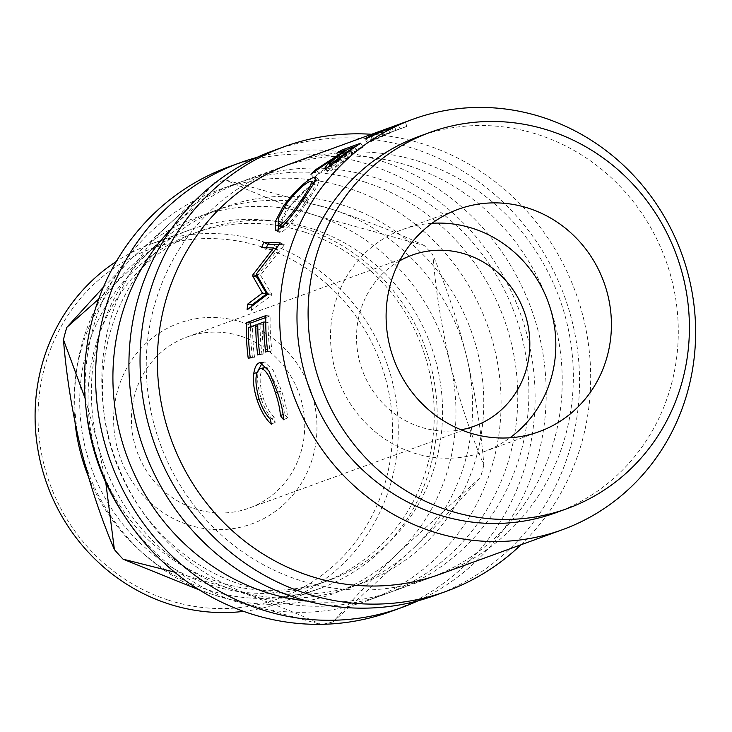<?xml version="1.0" encoding="UTF-8"?>
<svg xmlns="http://www.w3.org/2000/svg" width="732" height="732" viewBox="0 0 732 732"><rect width="100%" height="100%" fill="white"/><g stroke="black" fill="none" stroke-linecap="round" stroke-linejoin="round"><path stroke-width="0.55" stroke-dasharray="3.66 2.75" d="M187.831 524.643A106.771 100.979 70 0 0 313.186 455.871A106.771 100.979 70 0 0 242.75 322.492A106.771 100.979 70 0 0 117.395 391.263A106.771 100.979 70 0 0 187.831 524.643M241.478 336.4A91.006 86.074 -110 0 1 304.64 421.559A91.006 86.074 -110 0 1 249.182 508.081A91.006 86.074 -110 0 1 194.666 508.703A91.006 86.074 -110 0 1 131.504 423.544A91.006 86.074 -110 0 1 186.962 337.031A91.006 86.074 -110 0 1 241.478 336.4M399.635 260.885A91.006 86.074 70 0 0 357.207 348.844A91.006 86.074 70 0 0 419.765 426.82A91.006 86.074 70 0 0 461.078 429.776M389.598 127.734A218.42 206.57 70 0 1 389.836 127.652L380.85 130.918A218.42 206.57 70 0 1 385.974 129.171L405.427 122.098A218.42 206.57 70 0 0 399.077 124.284M290.695 163.712A218.42 206.57 -110 0 1 421.541 162.211A218.42 206.57 -110 0 1 573.119 366.586A218.42 206.57 -110 0 1 440.033 574.236M556.091 512.647A200.22 189.35 70 0 0 678.088 322.3A200.22 189.35 70 0 0 539.136 134.953A200.22 189.35 70 0 0 419.198 136.335M431.962 223.324A118.31 111.895 70 0 0 402.728 229.482A118.31 111.895 70 0 0 330.635 341.963A118.31 111.895 70 0 0 412.747 452.66A118.31 111.895 70 0 0 483.623 451.845A118.31 111.895 70 0 0 509.975 437.782M435.137 595.381A236.619 223.782 70 0 0 579.314 370.429A236.619 223.782 70 0 0 415.099 149.017A236.619 223.782 70 0 0 273.356 150.655M520.919 544.809A236.619 223.782 70 0 0 583.99 320.323A236.619 223.782 70 0 0 426.216 144.982A236.619 223.782 70 0 0 371.572 134.285M390.668 611.559A236.619 223.782 70 0 0 534.854 386.606A236.619 223.782 70 0 0 370.639 165.194A236.619 223.782 70 0 0 228.887 166.823M418.21 600.752A236.619 223.782 70 0 0 545.377 373.238A236.619 223.782 70 0 0 381.756 161.15A236.619 223.782 70 0 0 256.932 157.417M167.408 599.792A186.157 176.055 -110 0 1 44.615 367.244A186.157 176.055 -110 0 1 263.172 247.343A186.157 176.055 -110 0 1 385.965 479.89A186.157 176.055 -110 0 1 167.408 599.792M243.646 611.376A190.704 180.356 70 0 0 281.875 602.28A190.704 180.356 70 0 0 398.08 420.973A190.704 180.356 70 0 0 265.734 242.53A190.704 180.356 70 0 0 151.487 243.838A190.704 180.356 70 0 0 116.351 261.434M304.86 232.172A186.157 176.055 70 0 0 193.34 233.462A186.157 176.055 70 0 0 79.907 410.432A186.157 176.055 70 0 0 209.096 584.621A186.157 176.055 70 0 0 320.616 583.34A186.157 176.055 70 0 0 434.049 406.361A186.157 176.055 70 0 0 304.86 232.172M75.048 422.593A190.704 180.356 -110 0 1 190.393 229.683A190.704 180.356 -110 0 1 304.64 228.375A190.704 180.356 -110 0 1 436.986 406.818A190.704 180.356 -110 0 1 320.781 588.125A190.704 180.356 -110 0 1 206.543 589.434A190.704 180.356 -110 0 1 88.233 476.175M313.195 229.143A186.157 176.055 70 0 0 201.675 230.424A186.157 176.055 70 0 0 88.243 407.404A186.157 176.055 70 0 0 217.431 581.592A186.157 176.055 70 0 0 328.952 580.311A186.157 176.055 70 0 0 442.384 403.332A186.157 176.055 70 0 0 313.195 229.143M174.6 572.149L230.498 588.839A200.22 189.35 -110 0 1 97.264 441.606A200.22 189.35 -110 0 1 148.761 252.073A200.22 189.35 -110 0 1 213.543 211.145A200.22 189.35 -110 0 1 333.481 209.764A200.22 189.35 -110 0 1 466.714 356.996A200.22 189.35 -110 0 1 415.218 546.529A200.22 189.35 -110 0 1 350.436 587.457A200.22 189.35 -110 0 1 230.498 588.839C265.039 600.441 295.289 612.355 321.238 624.561L213.817 594.906A200.22 189.35 -110 0 1 80.593 447.673A200.22 189.35 -110 0 1 132.089 258.14A200.22 189.35 -110 0 1 316.81 215.83A200.22 189.35 -110 0 1 450.043 363.063A200.22 189.35 -110 0 1 398.547 552.596A200.22 189.35 -110 0 1 213.817 594.906L199.653 590.102M241.606 584.795A200.22 189.35 -110 0 1 102.663 397.449A200.22 189.35 -110 0 1 224.66 207.101A200.22 189.35 -110 0 1 344.598 205.719A200.22 189.35 -110 0 1 483.55 393.066A200.22 189.35 -110 0 1 361.553 583.413A200.22 189.35 -110 0 1 241.606 584.795M124.111 515.383A218.42 206.57 70 0 0 236.93 602.024A218.42 206.57 70 0 0 367.775 600.514A218.42 206.57 70 0 0 500.862 392.874A218.42 206.57 70 0 0 349.283 188.49A218.42 206.57 70 0 0 218.438 190A218.42 206.57 70 0 0 86.422 411.796M365.954 182.424A218.42 206.57 70 0 0 235.109 183.933A218.42 206.57 70 0 0 102.023 391.583A218.42 206.57 70 0 0 253.601 595.958A218.42 206.57 70 0 0 384.446 594.457A218.42 206.57 70 0 0 517.542 386.807A218.42 206.57 70 0 0 365.954 182.424M171.7 228.43A218.42 206.57 -110 0 1 246.227 179.889A218.42 206.57 -110 0 1 377.072 178.379A218.42 206.57 -110 0 1 528.66 382.763A218.42 206.57 -110 0 1 395.564 590.413A218.42 206.57 -110 0 1 307.266 601.1M410.423 166.255A218.42 206.57 70 0 0 279.578 167.756A218.42 206.57 70 0 0 146.482 375.406A218.42 206.57 70 0 0 298.07 579.781A218.42 206.57 70 0 0 428.915 578.28A218.42 206.57 70 0 0 562.002 370.63A218.42 206.57 70 0 0 410.423 166.255M85.086 398.318L97.264 441.606L105.765 482.47M103.368 287.246L132.089 258.14L214.037 182.863C196.268 203.533 174.509 226.609 148.761 252.073L98.71 299.059M424.231 245.495C398.181 233.243 367.931 221.339 333.481 209.764L226.069 180.099C252.119 192.351 282.369 204.265 316.81 215.83L424.231 245.495A227.524 215.171 -110 0 1 432.905 255.084C435.622 289.79 441.341 325.777 450.043 363.063C459.22 399.617 470.493 433.591 483.843 464.966C481.125 430.27 475.416 394.274 466.714 356.996C457.527 320.433 446.264 286.468 432.905 255.084M214.037 182.863A227.524 215.171 -110 0 1 226.069 180.099M415.218 546.529C440.646 521.394 462.404 498.318 480.494 477.319L398.547 552.596C373.11 577.731 351.351 600.807 333.27 621.807L415.218 546.529M483.843 464.966A227.524 215.171 -110 0 1 480.494 477.319M333.27 621.807A227.524 215.171 -110 0 1 322.565 624.295M390.595 127.368L398.309 124.568A218.42 206.57 70 0 0 398.08 124.65M289.122 207.778L282.177 220.698L282.003 227.442L283.815 227.405C289.35 223.882 296.606 215.336 305.583 201.785L313.168 190.11L315.163 184.391L313.378 184.446C307.001 187.236 298.912 195.014 289.122 207.778L285.572 205.042M283.815 227.405L282.461 226.609M305.583 201.785L303.011 199.809M313.378 184.446L310.176 181.28M330.425 165.642L332.575 168.223C336.317 166.054 341.359 162.367 347.709 157.16A213.872 202.261 70 0 1 356.722 150.682L350.244 153.043L341.405 159.375C334.231 164.92 331.285 167.866 332.575 168.223L330.013 165.926M354.562 147.306L356.722 150.682M347.792 149.218L350.244 153.043M371.005 136.189L373.036 140.26L389.781 132.757A213.872 202.261 70 0 1 398.638 129.29L400.633 128.558A213.872 202.261 70 0 0 395.957 130.333L368.361 142.749L367.254 143.015L365.14 138.998M398.309 124.568L399.846 128.85A213.872 202.261 70 0 0 398.638 129.29M391.83 126.929L393.358 131.211L383.678 134.953L373.036 140.26L372.451 140.398L370.429 136.335M399.846 128.85L393.358 131.211M381.948 130.744L383.678 134.953M262.202 362.971L264.472 362.02L273.164 370.163L281.619 391.098C285.251 401.767 287.209 410.698 287.493 417.89L284.309 413.855C284.034 407.669 282.442 400.221 279.514 391.492L267.18 368.04M265.021 367.62L264.398 367.784C259.183 371.453 258.78 381.473 263.172 397.851C266.055 406.37 269.779 412.912 274.335 417.487L275.186 422.364C269.449 417.121 264.774 409.197 261.187 398.611C258.039 388.82 256.987 380.128 258.039 372.524L258.616 369.568M265.798 317.514L270.172 315.922A213.872 202.261 70 0 0 271.975 350.848L269.98 351.57A213.872 202.261 70 0 1 268.095 322.199L262.111 324.377A213.872 202.261 70 0 0 263.996 353.748L262.001 354.471A213.872 202.261 70 0 1 260.116 325.109L252.632 327.826A213.872 202.261 70 0 0 254.516 357.198L252.522 357.921A213.872 202.261 70 0 1 250.646 326.801M266.384 247.69A213.872 202.261 70 0 0 265.707 249.383L261.69 247.526M257.152 275.973L277.666 249.713L265.707 249.383M251.817 306.186A213.872 202.261 70 0 0 251.424 310.341L247.114 309.782M279.139 244.543L284.236 244.671A213.872 202.261 70 0 0 283.961 245.394L260.5 275.259L271.828 294.319A213.872 202.261 70 0 0 271.728 295.115L251.424 310.341M314.989 181.454L319.207 180.438L316.919 186.944L307.733 200.843C296.799 217.596 288.015 228.073 281.39 232.273L279.112 232.319L278.023 229.903M278.608 225.429L287.008 208.675L313.223 182.497M343.701 154.123L363.163 147.041A213.872 202.261 70 0 0 353.373 153.711L342.521 162.074C336.061 167.344 331.431 170.593 328.65 171.837L327.506 171.929L330.617 167.546L339.401 160.116L313.845 177.547A213.872 202.261 70 0 1 318.695 173.072L344.699 156.227A213.872 202.261 70 0 1 348.249 153.766L339.264 157.032A213.872 202.261 70 0 1 343.701 154.123L342.009 151.323M385.974 129.171L387.393 133.499L406.846 126.416A213.872 202.261 70 0 0 400.633 128.558M387.393 133.499A213.872 202.261 70 0 0 382.388 135.2L391.364 131.934A213.872 202.261 70 0 0 390.156 132.373A213.872 202.261 70 0 0 387.402 133.398L373.906 139.181C367.757 142.328 365.909 143.518 368.361 142.749L366.238 138.741M277.519 392.416L281.619 391.098M283.604 419.747L287.493 417.89M260.857 362.624L263.538 362.23M256.932 372.725L258.039 372.524M259.11 399.279L261.187 398.611M271.307 424.221L275.186 422.364M270.401 419.244L274.335 417.487M259.073 399.16L263.172 397.851M260.153 368.516L264.398 367.784M277.428 392.16L279.514 391.492M283.174 414.358L284.309 413.855M265.844 315.629L270.172 315.922M248.23 358.378L252.522 357.921M250.225 357.646L254.516 357.198M248.304 327.652L252.632 327.826M257.774 325.008L260.116 325.109M257.71 354.928L262.001 354.471M259.704 354.197L263.996 353.748M257.774 324.203L262.111 324.377M265.762 322.107L268.095 322.199M265.689 352.028L269.98 351.57M267.683 351.296L271.975 350.848M271.728 295.115L267.427 294.383M271.828 294.319L267.528 293.569M260.5 275.259L256.301 273.978M283.961 245.394L279.926 243.61M284.236 244.671L280.21 242.859M277.666 249.713L275.598 248.825M315.931 179.404L317.011 180.53M304.183 198.107L307.733 200.843M284.446 206.717L287.008 208.675M277.501 230.123L281.39 232.273M360.803 143.161L363.163 147.041M336.821 153.208L339.264 157.032M346.08 150.389L348.249 153.766M342.173 152.457L344.699 156.227M315.803 169.586L318.695 173.072M310.853 174.161L313.845 177.547M336.766 156.438L339.401 160.116M325.676 168.442L328.65 171.837M339.74 158.505L342.521 162.074M405.427 122.098L406.846 126.416M380.85 130.918L382.388 135.2M389.836 127.652L391.364 131.934M372.002 135.045L373.906 139.181M381.427 131.669L383.348 135.795M345.074 153.482L347.709 157.16M338.77 155.687L341.405 159.375M388.042 128.558L389.781 132.757M350.811 149.969L353.373 153.711M385.791 129.143L387.402 133.398M394.31 126.087L395.957 130.333M249.182 508.081L474.29 426.189M483.623 451.845L539.2 431.633M151.487 243.838L190.393 229.683M193.34 233.462L201.675 230.424M213.543 211.145L224.66 207.101M218.438 190L235.109 183.933M246.227 179.889L279.578 167.756M395.564 590.413L428.915 578.28M367.775 600.514L384.446 594.457M350.436 587.457L361.553 583.413M320.616 583.34L328.952 580.311M281.875 602.28L320.781 588.125M402.728 229.482L458.314 209.261M315.163 184.391L313.991 183.256M390.156 132.373L392.151 131.65M264.472 362.02L260.199 362.642M319.207 180.438L316.041 177.19M279.112 232.319L275.269 230.168M327.506 171.929L324.541 168.534M186.962 337.031L412.061 255.139"/><path stroke-width="1.1" d="M461.078 429.776A91.006 86.074 70 0 0 474.29 426.189A91.006 86.074 70 0 0 529.739 339.675A91.006 86.074 70 0 0 466.586 254.516A91.006 86.074 70 0 0 412.061 255.139A91.006 86.074 70 0 0 399.635 260.885M412.976 119.234A218.42 206.57 70 0 0 279.88 326.875A218.42 206.57 70 0 0 431.459 531.258A218.42 206.57 70 0 0 562.313 529.748A218.42 206.57 70 0 0 695.4 322.098A218.42 206.57 70 0 0 543.821 117.724A218.42 206.57 70 0 0 412.976 119.234L399.077 124.284A218.42 206.57 70 0 0 394.31 126.087L365.14 138.998M366.238 138.741C363.786 139.501 365.707 138.266 372.002 135.045L385.801 129.18M389.598 127.734A218.42 206.57 70 0 0 388.601 128.091A218.42 206.57 70 0 0 385.791 129.143M342.173 152.457A218.42 206.57 70 0 1 345.797 149.941L336.821 153.208A218.42 206.57 70 0 1 341.35 150.234L360.803 143.161A218.42 206.57 70 0 0 350.811 149.969L339.74 158.505C333.152 163.876 328.467 167.189 325.676 168.442L324.541 168.534L327.762 164.05L336.766 156.438L310.853 174.161A218.42 206.57 70 0 1 315.803 169.586L342.173 152.457L342.494 152.924M304.183 198.107C293.029 215.217 284.135 225.886 277.501 230.123L275.269 230.168L275.186 221.814L283.458 205.948C295.81 190.091 305.958 180.539 313.882 177.281L316.041 177.19L313.644 183.842L304.183 198.107M252.952 274.674A218.42 206.57 70 0 0 252.65 275.909L262.404 293.056L247.663 304.128A218.42 206.57 70 0 0 247.114 309.782L267.427 294.383A218.42 206.57 70 0 1 267.528 293.569L256.301 273.978L279.926 243.61A218.42 206.57 70 0 1 280.21 242.859L263.831 242.338A218.42 206.57 70 0 0 261.69 247.526L273.612 247.974L252.952 274.674L257.252 275.827M265.844 315.629A218.42 206.57 70 0 0 267.683 351.296L265.689 352.028A218.42 206.57 70 0 1 263.758 322.025L257.774 324.203A218.42 206.57 70 0 0 259.704 354.197L257.71 354.928A218.42 206.57 70 0 1 255.779 324.935L248.304 327.652A218.42 206.57 70 0 0 250.225 357.646L248.23 358.378A218.42 206.57 70 0 1 246.391 322.702L265.844 315.629M283.604 419.747L280.383 415.611C280.054 409.316 278.398 401.712 275.415 392.8C270.346 376.523 265.258 368.434 260.153 368.516C254.937 372.231 254.58 382.443 259.073 399.16C262.019 407.87 265.798 414.559 270.401 419.244L271.307 424.221C265.496 418.841 260.757 410.743 257.088 399.928C253.876 389.927 252.778 381.052 253.803 373.311C254.773 367.217 256.593 363.731 259.274 362.852L260.199 362.642L268.937 371.005L277.519 392.416C281.225 403.305 283.257 412.418 283.604 419.747M267.18 368.04L265.021 367.62L260.153 368.516M562.313 529.748L440.033 574.236A218.42 206.57 -110 0 1 309.188 575.736A218.42 206.57 -110 0 1 157.6 371.362A218.42 206.57 -110 0 1 290.695 163.712L388.601 128.091M430.306 132.291L419.198 136.335A200.22 189.35 70 0 0 297.192 326.682A200.22 189.35 70 0 0 436.144 514.029A200.22 189.35 70 0 0 556.091 512.647L567.199 508.603A200.22 189.35 70 0 0 689.205 318.255A200.22 189.35 70 0 0 550.254 130.909A200.22 189.35 70 0 0 430.306 132.291A200.22 189.35 70 0 0 308.309 322.638A200.22 189.35 70 0 0 447.261 509.984A200.22 189.35 70 0 0 567.199 508.603M468.324 432.447A118.31 111.895 70 0 0 539.2 431.633A118.31 111.895 70 0 0 611.293 319.152A118.31 111.895 70 0 0 529.19 208.446A118.31 111.895 70 0 0 458.314 209.261A118.31 111.895 70 0 0 386.222 321.741A118.31 111.895 70 0 0 468.324 432.447M509.975 437.782A118.31 111.895 70 0 0 554.005 323.709A118.31 111.895 70 0 0 473.604 228.668A118.31 111.895 70 0 0 431.962 223.324M371.572 134.285A236.619 223.782 70 0 0 284.474 146.61L273.356 150.655A236.619 223.782 70 0 0 129.171 375.608A236.619 223.782 70 0 0 293.386 597.01A236.619 223.782 70 0 0 435.137 595.381L446.255 591.337A236.619 223.782 70 0 0 520.919 544.809M284.474 146.61A236.619 223.782 70 0 0 140.288 371.563A236.619 223.782 70 0 0 304.503 592.966A236.619 223.782 70 0 0 446.255 591.337M256.932 157.417A236.619 223.782 70 0 0 240.005 162.779L228.887 166.823A236.619 223.782 70 0 0 84.711 391.776A236.619 223.782 70 0 0 248.926 613.187A236.619 223.782 70 0 0 390.668 611.559L401.786 607.514A236.619 223.782 70 0 0 418.21 600.752M240.005 162.779A236.619 223.782 70 0 0 95.819 387.731A236.619 223.782 70 0 0 260.034 609.143A236.619 223.782 70 0 0 401.786 607.514M116.351 261.434A190.704 180.356 70 0 0 37.286 445.761A190.704 180.356 70 0 0 167.628 603.589A190.704 180.356 70 0 0 243.646 611.376M88.233 476.175A190.704 180.356 -110 0 1 75.048 422.593M86.422 411.796A218.42 206.57 70 0 0 124.111 515.383M307.266 601.1A218.42 206.57 -110 0 1 264.719 591.913A218.42 206.57 -110 0 1 171.7 228.43M105.765 482.47L114.402 549.586C101.199 518.695 89.926 484.721 80.593 447.673C71.974 410.908 66.264 374.912 63.455 339.703A227.524 215.171 -110 0 1 66.813 327.35L103.368 287.246M199.653 590.102L123.077 559.175A227.524 215.171 -110 0 1 114.402 549.586M123.077 559.175L174.6 572.149M98.71 299.059L66.813 327.35M63.455 339.703L85.086 398.318M320.726 624.332L321.238 624.561A227.524 215.171 -110 0 0 322.565 624.295M310.176 181.28C303.762 184.098 295.563 192.022 285.572 205.042L278.435 218.292L278.206 225.191L279.981 225.154C285.526 221.595 292.873 212.893 302.032 199.058L309.837 187.081L311.923 181.234L310.176 181.28M345.074 153.482A218.42 206.57 70 0 1 354.279 146.858L347.792 149.218L338.77 155.687C331.45 161.342 328.421 164.361 329.684 164.746L345.074 153.482L345.44 153.995M330.013 165.926L329.061 164.792L330.425 165.642M398.08 124.65A218.42 206.57 70 0 0 397.083 125.007L381.948 130.744L371.005 136.189L388.088 128.658M370.667 136.802L370.429 136.335L371.188 136.564M397.083 125.007A218.42 206.57 70 0 0 388.042 128.558M282.461 226.609L279.981 225.154M303.011 199.809L302.032 199.058M258.616 369.568L262.202 362.971M246.391 322.702L250.719 322.995L265.798 317.514M250.719 322.995A213.872 202.261 70 0 0 250.646 326.801M279.139 244.543L267.793 244.305A213.872 202.261 70 0 0 266.384 247.69M257.152 275.973A213.872 202.261 70 0 0 256.85 277.172L252.65 275.909M251.817 306.186A213.872 202.261 70 0 1 251.973 304.805L266.695 293.852L256.85 277.172M313.223 182.497L314.989 181.454M278.023 229.903L278.608 225.429M259.274 362.852L260.857 362.624M253.803 373.311L256.932 372.725M257.088 399.928L259.11 399.279M275.415 392.8L277.428 392.16M280.383 415.611L283.174 414.358M255.779 324.935L257.774 325.008M263.758 322.025L265.762 322.107M266.695 293.852L262.404 293.056M251.973 304.805L247.663 304.128M267.793 244.305L263.831 242.338M275.598 248.825L273.612 247.974M313.882 177.281L315.931 179.404M283.458 205.948L284.446 206.717M341.35 150.234L342.009 151.323M315.803 169.586L316.297 170.19M336.766 156.438L337.141 156.95M282.003 227.442L278.206 225.191M313.991 183.256L311.923 181.234"/></g></svg>
